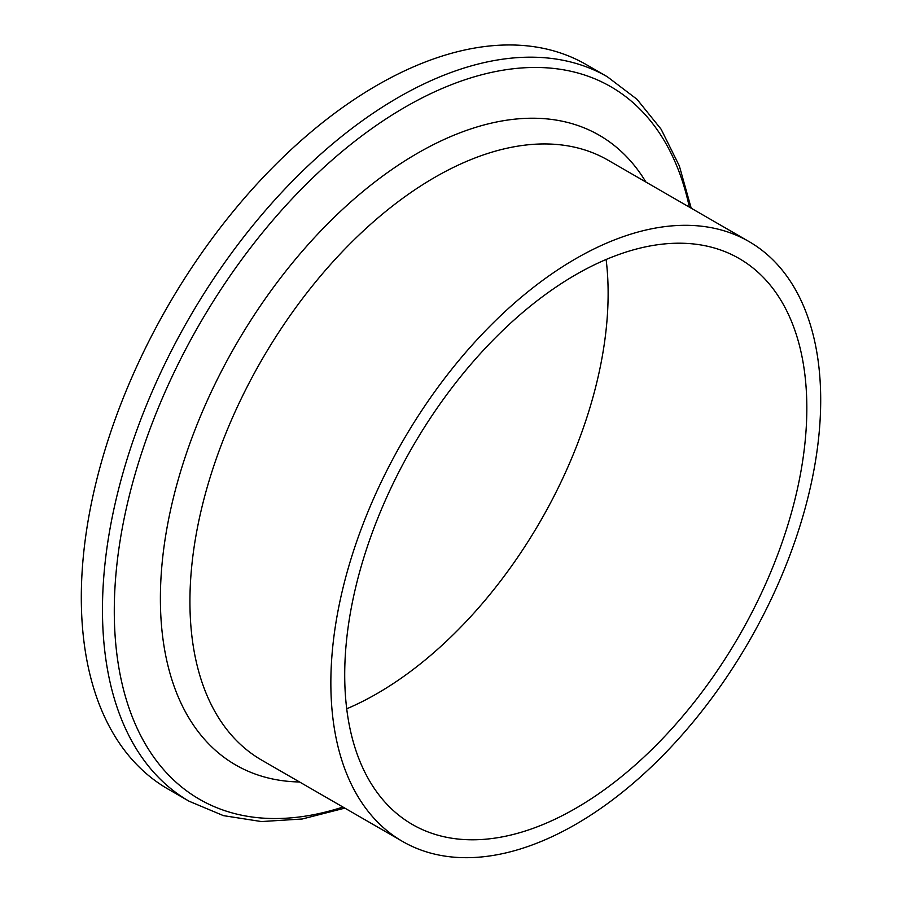 <?xml version="1.0" encoding="UTF-8"?>
<svg xmlns="http://www.w3.org/2000/svg" width="902" height="902" viewBox="0 0 902 902"><rect width="100%" height="100%" fill="white"/><g stroke="black" fill="none" stroke-linecap="round" stroke-linejoin="round"><path stroke-width="1.35" d="M330.854 682.904A346.368 199.985 -60 0 1 482.04 334.326A346.368 199.985 -60 0 1 748.953 241.533A346.368 199.985 -60 0 1 748.964 641.491A346.368 199.985 -60 0 1 402.585 841.465A346.368 199.985 -60 0 1 330.854 682.904M344.711 674.899A326.761 188.665 -60 0 1 487.351 346.052A326.761 188.665 -60 0 1 739.155 258.513A326.761 188.665 -60 0 1 739.155 635.831A326.761 188.665 -60 0 1 412.394 824.496A326.761 188.665 -60 0 1 344.711 674.899M344.835 808.124L302.238 818.993L261.467 821.564L223.425 815.633L189.093 801.224L167.93 789.002A418.257 241.488 -60 0 1 81.304 597.53A418.257 241.488 -60 0 1 263.88 176.612A418.257 241.488 -60 0 1 586.187 64.549L607.35 76.771L637.004 99.299L661.155 129.279L679.319 165.867L691.203 208.193M606.121 259.483A326.761 188.665 -60 0 1 346.718 708.792M402.585 841.465L261.659 760.104A346.368 199.985 -60 0 1 189.927 601.544A346.368 199.985 -60 0 1 341.114 252.966A346.368 199.985 -60 0 1 608.027 160.173L748.953 241.533M299.543 781.978A363.574 209.907 -60 0 1 160.387 598.533A363.574 209.907 -60 0 1 356.797 196.681A363.574 209.907 -60 0 1 645.911 182.046M342.963 807.042A411.38 237.508 -60 0 1 114.283 610.947A411.38 237.508 -60 0 1 373.879 127.126A411.38 237.508 -60 0 1 689.331 207.11M189.093 801.224A418.257 241.488 -60 0 1 102.467 609.752A418.257 241.488 -60 0 1 285.043 188.822A418.257 241.488 -60 0 1 607.35 76.771"/></g></svg>
